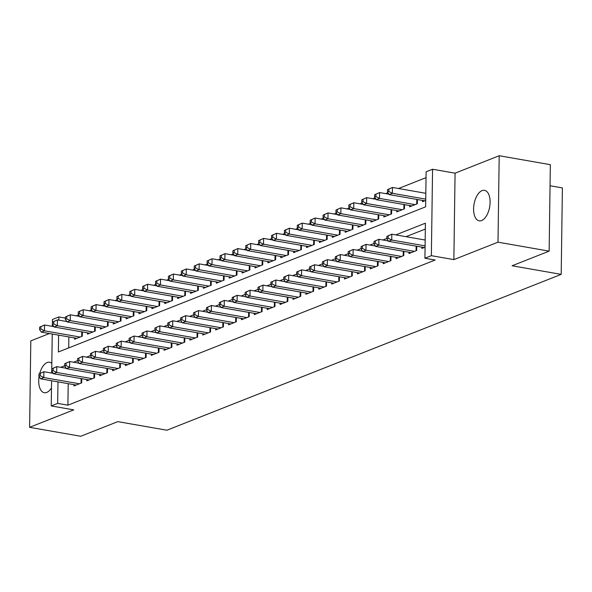 <?xml version="1.0" encoding="UTF-8"?>
<svg xmlns="http://www.w3.org/2000/svg" width="592" height="592" viewBox="0 0 592 592"><rect width="100%" height="100%" fill="white"/><g stroke="black" fill="none" stroke-linecap="round" stroke-linejoin="round"><path stroke-width="0.89" d="M482.058 190.624A15.473 7.925 -80.1 0 0 473.726 206.534A15.473 7.925 -80.1 0 0 479.18 220.816A15.473 7.925 -80.1 0 0 481.636 220.527A15.473 7.925 -80.1 0 0 489.969 204.617A15.473 7.925 -80.1 0 0 484.515 190.335A15.473 7.925 -80.1 0 0 482.058 190.624M51.822 363.325A15.473 7.925 -80.1 0 0 49.624 362.23A15.473 7.925 -80.1 0 0 47.16 362.519A15.473 7.925 -80.1 0 0 39.731 373.485M39.087 376.475A15.473 7.925 -80.1 0 0 44.289 392.718A15.473 7.925 -80.1 0 0 46.746 392.429A15.473 7.925 -80.1 0 0 51.482 387.908M58.623 335.139L58.393 351.988L425.633 206.83L426.122 171.784L432.567 169.238L431.361 255.685L424.915 258.23L425.404 223.184L395.789 234.891M455.07 173.175L453.864 259.622L497.998 242.18L549.139 251.134L550.345 164.68L499.204 155.733L455.07 173.175L432.567 169.238M550.057 185.755L562.4 187.916L561.194 274.37L166.892 430.221L117.793 421.63L80.741 436.267L29.6 427.32L73.734 409.871L51.23 405.934L51.585 380.752M49.395 333.525L30.806 340.866L29.6 427.32M52.34 326.347L52.436 319.488L58.882 316.942L58.837 320.131M65.372 318.074L58.882 316.942M426.04 177.644L398.527 188.522M387.96 192.703L385.636 193.621M375.069 197.795L372.753 198.712M362.186 202.886L359.869 203.803M349.302 207.977L346.979 208.895M336.411 213.076L334.095 213.993M323.528 218.167L321.212 219.084M310.645 223.258L308.321 224.176M297.761 228.357L295.438 229.274M284.87 233.448L282.554 234.365M271.987 238.539L269.663 239.457M259.104 243.63L256.78 244.548M246.213 248.729L243.897 249.646M233.329 253.82L231.006 254.738M220.446 258.911L218.122 259.829M207.555 264.01L205.239 264.92M194.672 269.101L192.356 270.019M181.788 274.192L179.465 275.11M168.898 279.283L166.581 280.201M156.014 284.382L153.698 285.3M143.131 289.473L140.807 290.391M130.24 294.564L127.924 295.482M117.357 299.663L115.04 300.573M104.473 304.754L102.15 305.672M91.582 309.845L89.266 310.763M78.699 314.937L76.383 315.854M497.998 242.18L499.204 155.733M421.867 247.145L421.852 248.433L425.071 247.16M408.983 252.236L408.968 253.524L416.701 250.468L416.753 246.25M396.1 257.335L396.078 258.615L403.811 255.559L403.87 251.348M383.216 262.426L383.194 263.706L390.927 260.65L390.986 256.44M370.326 267.517L370.311 268.805L378.044 265.749L378.103 261.531M357.442 272.616L357.42 273.896L365.153 270.84L365.212 266.622M344.559 277.707L344.537 278.987L352.27 275.931L352.329 271.721M331.668 282.798L331.653 284.086L339.386 281.03L339.445 276.812M318.785 287.89L318.77 289.177L326.495 286.121L326.555 281.903M305.901 292.988L305.879 294.268L313.612 291.212L313.671 287.002M293.01 298.079L292.996 299.36L300.729 296.303L300.788 292.093M280.127 303.171L280.112 304.458L287.838 301.402L287.897 297.184M267.244 308.269L267.221 309.549L274.954 306.493L275.014 302.275M254.353 313.36L254.338 314.641L262.071 311.584L262.13 307.374M241.469 318.452L241.455 319.732L249.18 316.683L249.239 312.465M228.586 323.543L228.564 324.83L236.297 321.774L236.356 317.556M215.695 328.641L215.68 329.922L223.413 326.865L223.473 322.647M202.812 333.733L202.797 335.013L210.523 331.957L210.582 327.746M189.928 338.824L189.906 340.111L197.639 337.055L197.698 332.837M177.038 343.922L177.023 345.203L184.756 342.146L184.815 337.928M164.154 349.014L164.139 350.294L171.865 347.238L171.924 343.027M151.271 354.105L151.249 355.385L158.982 352.329L159.041 348.118M138.38 359.196L138.365 360.484L146.098 357.427L146.157 353.209M125.497 364.295L125.482 365.575L133.215 362.519L133.274 358.301M112.613 369.386L112.591 370.666L120.324 367.61L120.383 363.399M99.73 374.477L99.708 375.765L107.441 372.708L107.5 368.49M86.839 379.568L86.824 380.856L94.557 377.8L94.616 373.582M68.857 336.929L68.702 347.911M74.607 337.936L74.592 339.216L82.318 336.16L82.377 331.949M87.49 332.845L87.475 334.125L95.208 331.069L95.268 326.858M100.381 327.746L100.359 329.034L108.092 325.977L108.151 321.759M113.264 322.655L113.25 323.942L120.975 320.886L121.034 316.668M126.148 317.564L126.133 318.844L133.866 315.788L133.925 311.577M139.039 312.472L139.016 313.753L146.749 310.696L146.809 306.478M151.922 307.374L151.907 308.661L159.633 305.605L159.692 301.387M164.805 302.283L164.791 303.563L172.524 300.507L172.583 296.296M177.696 297.191L177.674 298.472L185.407 295.415L185.466 291.205M190.58 292.093L190.565 293.38L198.29 290.324L198.35 286.106M203.463 287.002L203.448 288.289L211.181 285.233L211.24 281.015M216.354 281.91L216.332 283.191L224.065 280.134L224.124 275.924M229.237 276.819L229.215 278.099L236.948 275.043L237.007 270.825M242.121 271.721L242.106 273.008L249.839 269.952L249.898 265.734M255.011 266.629L254.989 267.91L262.722 264.853L262.781 260.643M267.895 261.538L267.873 262.818L275.606 259.762L275.665 255.552M280.778 256.447L280.763 257.727L288.496 254.671L288.548 250.453M293.662 251.348L293.647 252.636L301.38 249.58L301.439 245.362M306.552 246.257L306.53 247.537L314.263 244.481L314.322 240.271M319.436 241.166L319.421 242.446L327.147 239.39L327.206 235.172M332.319 236.067L332.304 237.355L340.037 234.299L340.097 230.081M345.21 230.976L345.188 232.264L352.921 229.208L352.98 224.99M358.093 225.885L358.079 227.165L365.804 224.109L365.863 219.898M370.977 220.794L370.962 222.074L378.695 219.018L378.754 214.8M383.868 215.695L383.845 216.983L391.578 213.927L391.638 209.709M396.751 210.604L396.736 211.884L404.462 208.828L404.521 204.617M409.634 205.513L409.62 206.793L417.353 203.737L417.412 199.526M422.525 200.414L422.503 201.702L425.722 200.429M68.206 383.66L67.902 405.18L435.142 260.021L424.915 258.23M425.322 229.052L406.023 236.682M73.956 384.667L73.933 385.947L81.666 382.891L81.726 378.68M453.864 259.622L431.361 255.685M67.902 405.18L57.676 403.389L51.23 405.934M549.139 251.134L512.095 265.771L561.194 274.37M51.689 373.078L52.237 334.021M57.972 381.87L57.676 403.389M386.842 238.428L382.906 239.982M373.959 243.519L370.022 245.073M361.076 248.61L357.131 250.172M348.192 253.702L344.248 255.263M335.301 258.8L331.365 260.354M322.418 263.891L318.474 265.453M309.535 268.983L305.59 270.544M296.644 274.081L292.707 275.635M283.76 279.172L279.816 280.726M270.877 284.264L266.933 285.825M257.986 289.355L254.049 290.916M245.103 294.453L241.159 296.007M232.219 299.545L228.275 301.099M219.329 304.636L215.392 306.197M206.445 309.734L202.508 311.288M193.562 314.826L189.618 316.38M180.671 319.917L176.734 321.478M167.788 325.008L163.851 326.569M154.904 330.107L150.96 331.661M142.013 335.198L138.077 336.752M129.13 340.289L125.193 341.85M116.247 345.38L112.302 346.942M103.363 350.479L99.419 352.033M90.472 355.57L86.536 357.131M77.589 360.661L73.645 362.223M64.706 365.76L60.761 367.314M38.961 373.892L38.924 376.223L40.219 375.72L40.249 373.382L38.961 373.892L43.897 371.709L43.815 377.555L79.417 383.786M40.219 375.72L43.815 377.555L40.596 378.828L76.19 385.059M40.249 373.382L43.897 371.709L53.236 373.345M38.924 376.223L40.596 378.828M39.612 327.161L39.583 329.5L40.87 328.989L40.9 326.651L39.612 327.161L44.548 324.986L44.467 330.824L41.248 332.097L76.842 338.328M53.887 326.614L44.548 324.986L40.9 326.651M80.068 337.055L44.467 330.824L40.87 328.989M41.248 332.097L39.583 329.5M51.844 368.794L51.815 371.132L53.102 370.622L53.132 368.291L51.844 368.794L56.788 366.618L56.706 372.457L92.3 378.688M53.102 370.622L56.706 372.457L53.48 373.73L89.081 379.96M53.132 368.291L56.788 366.618L66.119 368.254M51.815 371.132L53.48 373.73M64.728 363.703L64.698 366.041L65.986 365.53L66.023 363.192L64.728 363.703L69.671 361.527L69.59 367.366L105.184 373.596M65.986 365.53L69.59 367.366L66.371 368.638L101.965 374.869M66.023 363.192L69.671 361.527L79.002 363.162M64.698 366.041L66.371 368.638M77.619 358.611L77.582 360.95L78.869 360.439L78.906 358.101L77.619 358.611L82.554 356.428L82.473 362.274L118.074 368.505M78.869 360.439L82.473 362.274L79.254 363.547L114.848 369.778M78.906 358.101L82.554 356.428L91.893 358.064M77.582 360.95L79.254 363.547M90.502 353.52L90.472 355.851L91.76 355.341L91.79 353.01L90.502 353.52L95.445 351.337L95.356 357.183L130.958 363.407M91.76 355.341L95.356 357.183L92.137 358.456L127.731 364.687M91.79 353.01L95.445 351.337L104.777 352.973M90.472 355.851L92.137 358.456M52.496 322.07L52.466 324.401L53.754 323.898L53.783 321.56L52.496 322.07L57.439 319.887L57.357 325.733L54.131 327.006L89.732 333.237M66.77 321.523L57.439 319.887L53.783 321.56M92.951 331.964L57.357 325.733L53.754 323.898M54.131 327.006L52.466 324.401M65.386 316.972L65.349 319.31L66.637 318.799L66.674 316.468L65.386 316.972L70.322 314.796L70.241 320.635L67.022 321.907L102.616 328.138M79.654 316.431L70.322 314.796L66.674 316.468M105.835 326.865L70.241 320.635L66.637 318.799M67.022 321.907L65.349 319.31M78.27 311.88L78.24 314.219L79.528 313.708L79.557 311.37L78.27 311.88L83.206 309.705L83.124 315.543L79.905 316.816L115.499 323.047M92.544 311.333L83.206 309.705L79.557 311.37M118.726 321.774L83.124 315.543L79.528 313.708M79.905 316.816L78.24 314.219M91.153 306.789L91.124 309.128L92.411 308.617L92.441 306.279L91.153 306.789L96.096 304.606L96.015 310.452L92.789 311.725L128.39 317.956M105.428 306.242L96.096 304.606L92.441 306.279M131.609 316.683L96.015 310.452L92.411 308.617M92.789 311.725L91.124 309.128M103.385 348.422L103.356 350.76L104.643 350.249L104.68 347.911L103.385 348.422L108.329 346.246L108.247 352.085L143.841 358.315M104.643 350.249L108.247 352.085L105.021 353.357L140.622 359.588M104.68 347.911L108.329 346.246L117.66 347.881M103.356 350.76L105.021 353.357M104.044 301.698L104.007 304.029L105.295 303.518L105.332 301.187L104.044 301.698L108.98 299.515L108.898 305.361L105.679 306.634L141.273 312.865M118.311 301.15L108.98 299.515L105.332 301.187M144.492 311.584L108.898 305.361L105.295 303.518M105.679 306.634L104.007 304.029M116.276 343.33L116.239 345.669L117.527 345.158L117.564 342.82L116.276 343.33L121.212 341.155L121.131 346.993L156.725 353.224M117.527 345.158L121.131 346.993L117.912 348.266L153.506 354.497M117.564 342.82L121.212 341.155L130.551 342.783M116.239 345.669L117.912 348.266M116.927 296.599L116.89 298.938L118.185 298.427L118.215 296.089L116.927 296.599L121.863 294.424L121.782 300.262L118.563 301.535L154.157 307.766M131.202 296.059L121.863 294.424L118.215 296.089M157.383 306.493L121.782 300.262L118.185 298.427M118.563 301.535L116.89 298.938M129.16 338.239L129.13 340.57L130.418 340.067L130.447 337.729L129.16 338.239L134.095 336.056L134.014 341.902L169.615 348.133M130.418 340.067L134.014 341.902L130.795 343.175L166.389 349.406M130.447 337.729L134.095 336.056L143.434 337.692M129.13 340.57L130.795 343.175M129.811 291.508L129.781 293.847L131.069 293.336L131.098 290.998L129.811 291.508L134.754 289.333L134.673 295.171L131.446 296.444L167.048 302.675M144.085 290.961L134.754 289.333L131.098 290.998M170.267 301.402L134.673 295.171L131.069 293.336M131.446 296.444L129.781 293.847M142.043 333.141L142.013 335.479L143.301 334.968L143.331 332.637L142.043 333.141L146.986 330.965L146.905 336.804L182.499 343.034M143.301 334.968L146.905 336.804L143.678 338.076L179.28 344.307M143.331 332.637L146.986 330.965L156.318 332.6M142.013 335.479L143.678 338.076M142.702 286.417L142.665 288.748L143.952 288.245L143.989 285.906L142.702 286.417L147.637 284.234L147.556 290.08L144.337 291.353L179.931 297.584M156.969 285.869L147.637 284.234L143.989 285.906M183.15 296.311L147.556 290.08L143.952 288.245M144.337 291.353L142.665 288.748M154.934 328.049L154.897 330.388L156.184 329.877L156.221 327.539L154.934 328.049L159.87 325.874L159.788 331.712L195.382 337.943M156.184 329.877L159.788 331.712L156.569 332.985L192.163 339.216M156.221 327.539L159.87 325.874L169.201 327.509M154.897 330.388L156.569 332.985M167.817 322.958L167.788 325.297L169.075 324.786L169.105 322.448L167.817 322.958L172.753 320.783L172.672 326.621L208.273 332.852M169.075 324.786L172.672 326.621L169.453 327.894L205.047 334.125M169.105 322.448L172.753 320.783L182.092 322.411M167.788 325.297L169.453 327.894M180.701 317.867L180.671 320.198L181.959 319.687L181.988 317.356L180.701 317.867L185.644 315.684L185.562 321.53L221.156 327.761M181.959 319.687L185.562 321.53L182.336 322.803L217.937 329.034M181.988 317.356L185.644 315.684L194.975 317.319M180.671 320.198L182.336 322.803M193.591 312.768L193.554 315.107L194.842 314.596L194.879 312.258L193.591 312.768L198.527 310.593L198.446 316.431L234.04 322.662M194.842 314.596L198.446 316.431L195.227 317.704L230.821 323.935M194.879 312.258L198.527 310.593L207.859 312.228M193.554 315.107L195.227 317.704M206.475 307.677L206.445 310.016L207.733 309.505L207.762 307.167L206.475 307.677L211.411 305.502L211.329 311.34L246.931 317.571M207.733 309.505L211.329 311.34L208.11 312.613L243.704 318.844M207.762 307.167L211.411 305.502L220.749 307.13M206.445 310.016L208.11 312.613M219.358 302.586L219.329 304.917L220.616 304.414L220.646 302.075L219.358 302.586L224.301 300.403L224.22 306.249L259.814 312.48M220.616 304.414L224.22 306.249L220.994 307.522L256.595 313.753M220.646 302.075L224.301 300.403L233.633 302.038M219.329 304.917L220.994 307.522M232.249 297.487L232.212 299.826L233.5 299.315L233.537 296.984L232.249 297.487L237.185 295.312L237.103 301.15L272.697 307.381M233.5 299.315L237.103 301.15L233.884 302.431L269.478 308.654M233.537 296.984L237.185 295.312L246.516 296.947M232.212 299.826L233.884 302.431M245.132 292.396L245.095 294.735L246.39 294.224L246.42 291.886L245.132 292.396L250.068 290.221L249.987 296.059L285.588 302.29M246.39 294.224L249.987 296.059L246.768 297.332L282.362 303.563M246.42 291.886L250.068 290.221L259.407 291.856M245.095 294.735L246.768 297.332M258.016 287.305L257.986 289.643L259.274 289.133L259.303 286.794L258.016 287.305L262.959 285.129L262.878 290.968L298.472 297.199M259.274 289.133L262.878 290.968L259.651 292.241L295.253 298.472M259.303 286.794L262.959 285.129L272.29 286.757M257.986 289.643L259.651 292.241M270.907 282.214L270.87 284.545L272.157 284.042L272.194 281.703L270.907 282.214L275.842 280.031L275.761 285.877L311.355 292.108M272.157 284.042L275.761 285.877L272.542 287.15L308.136 293.38M272.194 281.703L275.842 280.031L285.174 281.666M270.87 284.545L272.542 287.15M283.79 277.115L283.753 279.454L285.048 278.943L285.078 276.612L283.79 277.115L288.726 274.94L288.644 280.778L324.246 287.009M285.048 278.943L288.644 280.778L285.425 282.051L321.019 288.282M285.078 276.612L288.726 274.94L298.065 276.575M283.753 279.454L285.425 282.051M296.673 272.024L296.644 274.362L297.931 273.852L297.961 271.513L296.673 272.024L301.617 269.848L301.535 275.687L337.129 281.918M297.931 273.852L301.535 275.687L298.309 276.96L333.91 283.191M297.961 271.513L301.617 269.848L310.948 271.476M296.644 274.362L298.309 276.96M155.585 281.318L155.548 283.657L156.843 283.146L156.873 280.815L155.585 281.318L160.521 279.143L160.439 284.981L157.22 286.254L192.814 292.485M169.86 280.778L160.521 279.143L156.873 280.815M196.041 291.212L160.439 284.981L156.843 283.146M157.22 286.254L155.548 283.657M168.468 276.227L168.439 278.566L169.726 278.055L169.756 275.717L168.468 276.227L173.412 274.052L173.33 279.89L170.104 281.163L205.705 287.394M182.743 275.687L173.412 274.052L169.756 275.717M208.924 286.121L173.33 279.89L169.726 278.055M170.104 281.163L168.439 278.566M181.352 271.136L181.322 273.474L182.61 272.964L182.647 270.625L181.352 271.136L186.295 268.953L186.214 274.799L182.995 276.072L218.589 282.303M195.626 270.588L186.295 268.953L182.647 270.625M221.808 281.03L186.214 274.799L182.61 272.964M182.995 276.072L181.322 273.474M194.243 266.045L194.206 268.376L195.501 267.865L195.53 265.534L194.243 266.045L199.178 263.862L199.097 269.708L195.878 270.981L231.472 277.211M208.517 265.497L199.178 263.862L195.53 265.534M234.698 275.939L199.097 269.708L195.501 267.865M195.878 270.981L194.206 268.376M207.126 260.946L207.096 263.285L208.384 262.774L208.414 260.436L207.126 260.946L212.069 258.771L211.988 264.609L208.761 265.882L244.363 272.113M221.401 260.406L212.069 258.771L208.414 260.436M247.582 270.84L211.988 264.609L208.384 262.774M208.761 265.882L207.096 263.285M220.009 255.855L219.98 258.193L221.267 257.683L221.304 255.344L220.009 255.855L224.953 253.679L224.871 259.518L221.652 260.791L257.246 267.022M234.284 255.307L224.953 253.679L221.304 255.344M260.465 265.749L224.871 259.518L221.267 257.683M221.652 260.791L219.98 258.193M232.9 250.764L232.863 253.095L234.151 252.592L234.188 250.253L232.9 250.764L237.836 248.581L237.755 254.427L234.536 255.7L270.13 261.93M247.175 250.216L237.836 248.581L234.188 250.253M273.349 260.658L237.755 254.427L234.151 252.592M234.536 255.7L232.863 253.095M245.784 245.665L245.754 248.004L247.042 247.493L247.071 245.162L245.784 245.665L250.719 243.49L250.638 249.328L247.419 250.608L283.013 256.832M260.058 245.125L250.719 243.49L247.071 245.162M286.239 255.559L250.638 249.328L247.042 247.493M247.419 250.608L245.754 248.004M258.667 240.574L258.637 242.912L259.925 242.402L259.962 240.063L258.667 240.574L263.61 238.398L263.529 244.237L260.302 245.51L295.904 251.741M272.942 240.034L263.61 238.398L259.962 240.063M299.123 250.468L263.529 244.237L259.925 242.402M260.302 245.51L258.637 242.912M271.558 235.483L271.521 237.821L272.808 237.311L272.845 234.972L271.558 235.483L276.494 233.307L276.412 239.146L273.193 240.419L308.787 246.649M285.825 234.935L276.494 233.307L272.845 234.972M312.006 245.377L276.412 239.146L272.808 237.311M273.193 240.419L271.521 237.821M284.441 230.392L284.412 232.723L285.699 232.219L285.729 229.881L284.441 230.392L289.377 228.209L289.296 234.055L286.077 235.327L321.671 241.558M298.716 229.844L289.377 228.209L285.729 229.881M324.897 240.285L289.296 234.055L285.699 232.219M286.077 235.327L284.412 232.723M297.325 225.293L297.295 227.631L298.583 227.121L298.612 224.782L297.325 225.293L302.268 223.117L302.186 228.956L298.96 230.229L334.561 236.46M311.599 224.753L302.268 223.117L298.612 224.782M337.78 235.187L302.186 228.956L298.583 227.121M298.96 230.229L297.295 227.631M309.557 266.933L309.527 269.271L310.815 268.761L310.852 266.422L309.557 266.933L314.5 264.75L314.419 270.596L350.013 276.827M310.815 268.761L314.419 270.596L311.2 271.869L346.794 278.099M310.852 266.422L314.5 264.75L323.831 266.385M309.527 269.271L311.2 271.869M322.448 261.842L322.411 264.173L323.706 263.662L323.735 261.331L322.448 261.842L327.383 259.659L327.302 265.505L362.903 271.728M323.706 263.662L327.302 265.505L324.083 266.777L359.677 273.008M323.735 261.331L327.383 259.659L336.722 261.294M322.411 264.173L324.083 266.777M335.331 256.743L335.301 259.081L336.589 258.571L336.619 256.232L335.331 256.743L340.274 254.567L340.193 260.406L375.787 266.637M336.589 258.571L340.193 260.406L336.966 261.679L372.568 267.91M336.619 256.232L340.274 254.567L349.606 256.203M335.301 259.081L336.966 261.679M348.214 251.652L348.185 253.99L349.472 253.48L349.509 251.141L348.214 251.652L353.158 249.476L353.076 255.315L388.67 261.546M349.472 253.48L353.076 255.315L349.85 256.588L385.451 262.818M349.509 251.141L353.158 249.476L362.489 251.104M348.185 253.99L349.85 256.588M310.215 220.202L310.178 222.54L311.466 222.03L311.503 219.691L310.215 220.202L315.151 218.026L315.07 223.865L311.851 225.138L347.445 231.368M324.483 219.654L315.151 218.026L311.503 219.691M350.664 230.096L315.07 223.865L311.466 222.03M311.851 225.138L310.178 222.54M323.099 215.111L323.069 217.442L324.357 216.938L324.386 214.6L323.099 215.111L328.035 212.928L327.953 218.774L324.734 220.046L360.328 226.277M337.373 214.563L328.035 212.928L324.386 214.6M363.555 225.004L327.953 218.774L324.357 216.938M324.734 220.046L323.069 217.442M335.982 210.012L335.953 212.35L337.24 211.84L337.27 209.509L335.982 210.012L340.925 207.836L340.844 213.675L337.618 214.955L373.219 221.179M350.257 209.472L340.925 207.836L337.27 209.509M376.438 219.906L340.844 213.675L337.24 211.84M337.618 214.955L335.953 212.35M348.873 204.921L348.836 207.259L350.124 206.749L350.161 204.41L348.873 204.921L353.809 202.745L353.727 208.584L350.508 209.857L386.102 216.087M363.14 204.381L353.809 202.745L350.161 204.41M389.321 214.815L353.727 208.584L350.124 206.749M350.508 209.857L348.836 207.259M361.105 246.561L361.068 248.892L362.356 248.388L362.393 246.05L361.105 246.561L366.041 244.378L365.96 250.224L401.554 256.454M362.356 248.388L365.96 250.224L362.741 251.496L398.335 257.727M362.393 246.05L366.041 244.378L375.38 246.013M361.068 248.892L362.741 251.496M361.756 199.83L361.727 202.168L363.014 201.657L363.044 199.319L361.756 199.83L366.692 197.654L366.611 203.493L363.392 204.765L398.986 210.996M376.031 199.282L366.692 197.654L363.044 199.319M402.212 209.723L366.611 203.493L363.014 201.657M363.392 204.765L361.727 202.168M373.989 241.462L373.959 243.8L375.247 243.29L375.276 240.959L373.989 241.462L378.924 239.286L378.843 245.125L414.444 251.356M375.247 243.29L378.843 245.125L375.624 246.398L411.218 252.629M375.276 240.959L378.924 239.286L388.263 240.922M373.959 243.8L375.624 246.398M374.64 194.738L374.61 197.069L375.898 196.566L375.927 194.228L374.64 194.738L379.583 192.555L379.502 198.401L376.275 199.674L411.877 205.905M388.914 194.191L379.583 192.555L375.927 194.228M415.096 204.632L379.502 198.401L375.898 196.566M376.275 199.674L374.61 197.069M386.872 236.371L386.842 238.709L388.13 238.199L388.167 235.86L386.872 236.371L391.815 234.195L391.734 240.034L425.086 245.872M388.13 238.199L391.734 240.034L388.507 241.307L424.109 247.537M388.167 235.86L391.815 234.195L425.174 240.034M386.842 238.709L388.507 241.307M387.531 189.64L387.494 191.978L388.781 191.468L388.818 189.137L387.531 189.64L392.466 187.464L392.385 193.303L389.166 194.576L424.76 200.806M425.826 193.303L392.466 187.464L388.818 189.137M425.744 199.141L392.385 193.303L388.781 191.468M389.166 194.576L387.494 191.978M81.06 383.128L81.126 378.569M81.777 331.846L81.718 336.404M93.95 378.036L94.01 373.478M106.834 372.945L106.9 368.387M119.717 367.854L119.784 363.288M132.608 362.755L132.667 358.197M94.668 326.747L94.602 331.305M107.552 321.656L107.485 326.214M120.435 316.565L120.376 321.123M133.326 311.466L133.259 316.032M145.491 357.664L145.558 353.106M146.209 306.375L146.143 310.933M158.375 352.573L158.441 348.015M159.093 301.284L159.033 305.842M171.266 347.482L171.325 342.916M171.976 296.192L171.917 300.751M184.149 342.383L184.216 337.825M184.867 291.094L184.8 295.66M197.032 337.292L197.099 332.734M209.923 332.201L209.982 327.642M222.807 327.102L222.873 322.544M235.69 322.011L235.757 317.453M248.581 316.92L248.64 312.361M261.464 311.829L261.531 307.263M274.348 306.73L274.414 302.172M287.238 301.639L287.298 297.08M300.122 296.548L300.181 291.989M313.005 291.449L313.072 286.891M325.896 286.358L325.955 281.799M338.779 281.267L338.839 276.708M197.75 286.003L197.691 290.561M210.634 280.911L210.574 285.47M223.524 275.82L223.458 280.379M236.408 270.722L236.341 275.28M249.291 265.63L249.232 270.189M262.182 260.539L262.115 265.098M275.065 255.441L274.999 260.006M287.949 250.349L287.89 254.908M300.84 245.258L300.773 249.817M313.723 240.167L313.656 244.725M326.606 235.068L326.547 239.627M339.497 229.977L339.431 234.536M351.663 276.175L351.729 271.61M364.546 271.077L364.613 266.518M377.437 265.986L377.496 261.427M390.32 260.894L390.387 256.336M352.381 224.886L352.314 229.444M365.264 219.787L365.205 224.353M378.155 214.696L378.088 219.255M391.038 209.605L390.972 214.163M403.204 255.796L403.27 251.237M403.922 204.514L403.862 209.072M416.095 250.705L416.154 246.146M416.805 199.415L416.746 203.974"/></g></svg>
